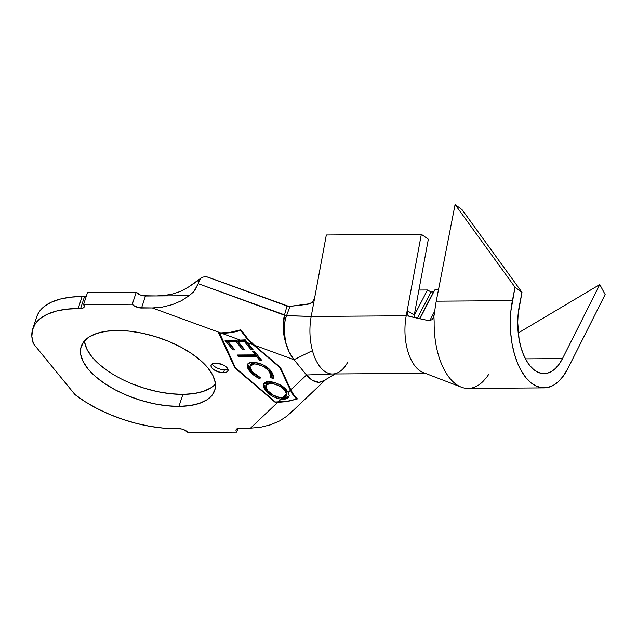 <?xml version="1.0" encoding="UTF-8"?>
<svg xmlns="http://www.w3.org/2000/svg" width="637" height="637" viewBox="0 0 637 637"><rect width="100%" height="100%" fill="white"/><g stroke="black" fill="none" stroke-linecap="round" stroke-linejoin="round"><path stroke-width="0.96" d="M212.201 363.846A8.918 4.133 -161.8 0 0 224.455 369.739L223.476 372.741A8.918 4.133 18.2 0 1 214.542 370.161A8.918 4.133 18.2 0 1 211.07 365.136A8.918 4.133 18.2 0 1 215.609 363.106L222.146 364.483L225.068 366.036L227.154 367.868L228.078 369.715L227.704 371.291L226.087 372.35L223.476 372.741L220.259 372.398L214.008 369.818L211.922 367.979L210.998 366.132L211.373 364.555L212.997 363.496L215.609 363.106A8.918 4.133 18.2 0 1 224.535 365.694A8.918 4.133 18.2 0 1 228.014 370.71A8.918 4.133 18.2 0 1 223.476 372.741L224.455 369.739A8.918 4.133 -161.8 0 0 227.863 368.998M211.014 387.742L203.506 391.325L194.006 393.562L182.899 394.375L178.949 406.39A70.269 32.591 18.2 0 1 108.577 386.054A70.269 32.591 18.2 0 1 81.21 346.488A70.269 32.591 18.2 0 1 116.977 330.492L129.279 331.136L142.298 333.215L155.539 336.647L168.479 341.297L180.637 346.998L191.538 353.519L200.766 360.614L207.965 368.011L212.862 375.424L215.258 382.566L215.067 389.167L212.304 394.972L207.065 399.749L199.556 403.332L190.057 405.57L178.949 406.39L166.647 405.745L153.628 403.659L140.395 400.227L127.448 395.577L115.289 389.876L104.388 383.355L95.16 376.26L87.962 368.871L83.073 361.458L80.676 354.315L80.859 347.714L83.63 341.91L88.869 337.124L96.378 333.541L105.869 331.304L116.977 330.492A70.269 32.591 18.2 0 1 187.35 350.82A70.269 32.591 18.2 0 1 214.725 390.385A70.269 32.591 18.2 0 1 178.949 406.39L182.899 394.375A70.269 32.591 -161.8 0 0 215.425 383.968M347.937 361.784A42.806 22.279 -90.4 0 1 334.815 373.736A42.806 22.279 -90.4 0 1 332.235 373.983A42.806 22.279 -90.4 0 1 312.448 350.629A42.806 22.279 -90.4 0 1 311.198 316.446L326.319 234.989L421.344 234.312L428.343 239.217L414.273 315.028L407.178 310.649L421.344 234.312L428.343 239.217L414.241 315.188M268.75 381.467L274.085 382.296L279.301 384.43L284.11 387.654L288.179 392.392L290.408 390.282L279.826 367.493L253.279 344.816L247.315 342.634L253.176 349.848L251.177 349.856L244.6 341.774L238.262 341.814L244.783 349.824L242.801 349.832L236.279 341.822L228.325 341.878L234.846 349.888L232.847 349.896L224.941 340.182L240.324 340.086L222.074 333.422L219.447 333.438L235.395 367.812L275.439 402.011L278.066 401.995L280.949 399.264L276.147 397.934L271.776 395.792L266.752 391.914L263.614 387.471L263.264 384.621L263.885 383.227L266.497 381.698L268.75 381.467L263.36 384.254L265.533 390.553C268.75 394.653 273.886 397.56 280.949 399.264L278.066 401.995L287.422 401.222L275.439 402.011L235.395 367.812L219.574 333.047L219.447 333.438L222.074 333.422L240.324 340.086L245.277 339.855L247.315 342.634L253.279 344.816L246.559 338.175L240.698 330.507L231.43 332.649L222.074 333.422L231.43 332.649L240.77 330.292L242.203 331.511L240.77 330.292L239.09 330.3L240.77 330.292L246.559 338.175L253.279 344.816L279.826 367.493L279.969 367.071L290.408 390.282L288.179 392.392L289.19 395.569L288.179 392.392L286.714 390.282C282.74 385.385 276.753 382.447 268.75 381.467M273.671 377.144L272.986 378.76L273.536 377.765L271.179 371.26C267.301 366.235 261.297 363.186 253.144 362.103L261.297 363.99L268.081 368.13L272.612 373.29L273.671 377.144L272.986 378.76L270.669 377.423L271.059 374.572L267.851 369.826L263.137 366.402L256.257 364.014L253.438 363.95L251.137 364.643L249.871 366.53L250.261 368.927L253.407 373.123L260.127 377.486L260.007 378.84L254.052 375.384L249.171 370.463L247.291 365.893L248.438 363.401L253.144 362.103C250.261 362.158 248.446 362.891 247.697 364.316L247.451 364.866M237.044 355.008L255.341 354.897L252.236 351.075L254.203 351.067L261.823 360.431L259.856 360.446L256.759 356.632L238.461 356.744L237.044 355.008L238.461 356.744L256.759 356.632L259.856 360.446L261.823 360.431L254.203 351.067L252.236 351.075L255.341 354.897L255.732 353.694L253.598 351.067L255.732 353.694L255.341 354.897L237.044 355.008M293.402 395.545L290.408 390.282L293.402 395.545L296.691 399.088L293.402 395.545M296.293 399.208L296.77 398.866L296.388 398.053L296.691 399.088L287.422 401.222M282.247 399.391L280.949 399.264L282.247 399.391M284.086 399.335L286.754 398.698L283.497 399.383L283.871 398.244L283.497 399.383M236.064 429.8L236.048 429.856A7.134 3.312 18.2 0 0 236.733 432.133L237.943 428.438L236.733 432.133L188.003 432.483A7.134 3.312 18.2 0 0 178.766 428.669L176.33 428.685A89.18 41.357 18.2 0 1 74.919 394.534L85.183 401.74L96.784 408.389L109.429 414.321L122.774 419.385L136.501 423.438L150.228 426.392L163.621 428.152L181.338 428.948L183.989 429.768L188.003 432.483L236.733 432.133L235.993 430.652L236.295 429.394L237.585 428.542L250.5 428.16L277.652 402.385L275.264 402.401L234.766 367.82L218.642 333.055L230.761 332.211L240.372 329.902L241.383 330.277L247.411 338.287L254.378 345.222L280.455 367.493L290.838 389.868L306.501 375.002L293.999 359.69L254.378 345.222L293.999 359.69L289.023 351.712L285.487 341.926C282.764 332.649 282.414 323.731 284.436 315.18L286.539 315.697A7.134 3.289 15.5 0 1 284.436 315.18A7.134 3.289 -164.5 0 0 286.539 315.697C283.752 323.779 283.393 332.522 285.487 341.926L283.959 335.42L283.186 328.533L284.436 315.18L198.163 283.664L200.496 278.504L202.725 277.135L205.56 276.721M418.915 290.034L427.507 289.978L431.002 291.985L433.439 291.969L434.816 289.923L438.455 289.899L434.816 289.923L419.847 318.723L434.816 289.923L419.56 318.659L433.439 291.969L431.002 291.985L417.378 318.189L431.002 291.985L427.507 289.978L418.915 290.034M429.72 320.753L434.8 310.967L429.72 320.753M414.177 315.618L427.507 289.978L414.177 315.618M207.248 276.96L287.016 306.031L284.468 315.06L287.016 306.031L289.827 306.763L286.578 315.594L198.163 283.664L199.15 280.662L196.737 281.164L188.313 287.128L195.225 282.533M324.838 380.337L318.938 382.319L324.416 380.6L318.938 382.319L312.616 380.448L306.501 375.002L290.838 389.868L293.968 395.306L297.391 398.873L296.627 399.367M167.587 295.027L172.611 294.031L180.892 291.268L188.313 287.128L180.892 291.268L172.611 294.031L164.282 295.472L156.304 295.942L189.133 295.711L181.473 300.728L172.372 304.597L162.435 307.066L152.354 307.95L141.533 308.029L145.483 296.022L156.304 295.942L142.911 295.743L140.251 294.923L136.246 292.216L87.508 292.558L136.246 292.216L132.297 304.223L83.566 304.574L87.508 292.558L83.566 304.574L84.307 306.047L84.004 307.305L82.706 308.157L78.184 308.483L82.133 296.476L70.444 297.184L60.069 299.119L51.279 302.233L44.311 306.437L39.327 311.628L36.715 316.836M156.304 295.942L189.133 295.711L181.473 300.728L172.372 304.597L162.435 307.066L152.354 307.95L221.031 333.04L152.354 307.95L138.962 307.751L133.961 305.696L132.297 304.223L83.566 304.574A7.134 3.312 18.2 0 1 84.251 306.843A7.134 3.312 18.2 0 1 80.62 308.467L84.57 296.46L82.133 296.476A89.18 41.357 -161.8 0 0 36.731 316.78L32.782 328.788A89.18 41.357 18.2 0 1 78.184 308.483L82.133 296.476L84.57 296.46L80.62 308.467L66.495 309.192L56.12 311.127L47.337 314.24L40.362 318.444L35.377 323.636L32.519 329.679L31.85 336.416L33.395 343.685A89.18 41.357 18.2 0 1 32.782 328.788M84.45 340.899A70.269 32.591 -161.8 0 0 182.899 394.375L170.597 393.73L157.578 391.651L144.344 388.22L131.397 383.57M108.338 371.347L99.109 364.253L91.911 356.855L87.022 349.45L84.625 342.3M236.048 429.856A7.134 3.312 18.2 0 1 239.679 428.231L250.5 428.16L260.581 427.268L270.518 424.799L279.619 420.93L287.279 415.913L292.837 410.316M33.395 343.685L74.919 394.534L33.395 343.685M322.258 381.77L318.938 382.319C314.654 382.248 310.506 379.811 306.501 375.002L332.235 373.983L306.501 375.002L293.999 359.69L312.448 350.629L293.999 359.69C290.201 354.96 287.367 349.044 285.487 341.926L284.166 328.66C284.484 322.808 285.272 318.492 286.539 315.697L311.198 316.446L286.586 315.594L289.827 306.763L208.227 277.254L205.433 276.713L202.725 277.135L200.496 278.504L199.15 280.662L197.836 280.821M189.133 295.711L194.882 290.345L198.163 283.664L193.839 291.658L189.133 295.711M195.933 281.713L201.754 277.573M164.282 295.472L159.505 295.855M270.184 424.911L279.619 420.93L287.279 415.913M287.383 401.557L275.264 402.401L275.399 401.987L275.264 402.401L234.766 367.82L218.642 333.055L230.761 332.211L240.372 329.902L241.383 330.277L247.411 338.287L254.378 345.222L280.455 367.493L290.838 389.868L293.968 395.306L297.391 398.873L287.383 401.557L277.652 402.385L250.5 428.16L260.581 427.268M312.361 302.312L307.974 304.271L288.641 306.524L310.235 303.666L312.241 302.424L314.535 298.498L311.198 316.446A42.806 22.279 89.6 0 0 312.448 350.629A42.806 22.279 89.6 0 0 332.235 373.983A42.806 22.279 89.6 0 0 332.506 373.983L425.333 373.314M423.287 372.549A42.806 22.279 -90.4 0 1 406.223 315.769L311.198 316.446L406.223 315.769L421.344 234.312L326.319 234.989L314.535 298.498M234.766 367.82L235.029 367.023L234.766 367.82M212.909 364.977L214.995 366.816M221.246 369.396L227.075 369.349M240.324 340.086L224.941 340.182L232.847 349.896L234.846 349.888L228.325 341.878L236.279 341.822L242.801 349.832L244.783 349.824L238.262 341.814L244.6 341.774L251.177 349.856L253.176 349.848L245.277 339.855L240.324 340.086M252.204 348.654L251.575 348.654L251.177 349.856L251.575 348.654L244.998 340.572L244.6 341.774L244.998 340.572L238.66 340.612L238.262 341.814L238.66 340.612L244.998 340.572L251.575 348.654L252.204 348.654M243.812 348.63L243.191 348.638L242.801 349.832L243.191 348.638L236.669 340.628L236.279 341.822L236.669 340.628L228.723 340.676L228.325 341.878L228.723 340.676L236.669 340.628L243.191 348.638L243.812 348.63M233.875 348.694L233.246 348.694L232.847 349.896L233.246 348.694L226.31 340.174L233.246 348.694L233.875 348.694M260.859 359.236L260.246 359.244L259.856 360.446L260.246 359.244L257.149 355.438L256.759 356.632L257.149 355.438L238.851 355.542L238.461 356.744L238.851 355.542L238.405 355L238.851 355.542L257.149 355.438L260.246 359.244L260.859 359.236M271.083 376.602L271.481 375.4L269.586 370.089L269.196 371.291L271.083 376.602L270.669 377.423L272.986 378.76L273.377 377.558L271.187 376.292L273.377 377.558L273.846 376.793M254.426 363.902C261.051 364.738 265.979 367.207 269.196 371.291L269.586 370.089C266.37 366.004 261.449 363.536 254.824 362.7L254.426 363.902L254.824 362.7L250.365 364.921L249.975 366.124L254.426 363.902M258.733 376.857L260.406 377.637C255.827 375.512 252.459 373.035 250.301 370.208L249.903 371.411C252.061 374.238 255.429 376.714 260.007 378.84L260.127 377.486L251.902 371.498L249.975 366.124M247.697 364.316C246.853 366.402 247.594 368.767 249.903 371.411L250.301 370.208L247.705 364.292M247.785 363.87L248.478 367.517M249.433 369.07L254.84 374.476M255.986 375.273L257.834 376.387M250.261 365.327L252.109 363.146M252.945 362.891L253.845 362.748M254.8 362.7L257.292 362.915M259.291 363.393L260.804 363.918M263.535 365.2L268.607 368.99M269.586 370.089L271.458 373.37M271.593 374.89L271.41 375.583M289.15 395.959L283.871 398.244C275.845 397.241 269.865 394.271 265.932 389.35L265.533 390.553L265.932 389.35L263.614 383.657M286.754 398.698L288.418 397.544L289.19 395.569M263.997 386.237L267.349 390.919M269.005 392.4L273.337 395.243M277.294 397.01L281.275 398.045L285.073 398.189L287.868 397.353L289.206 395.848M266.155 384.342L266.656 383.394M268.774 382.224L269.634 382.089M286.491 395.489L286.881 394.303L285.193 389.175L284.795 390.377L286.578 393.921L286.443 395.601L282.04 397.679C275.518 396.899 270.661 394.494 267.46 390.481L265.78 385.481L270.192 383.243L270.59 382.041L275.932 383.012M278.632 384.167L279.181 384.445M280.2 385.027L284.643 388.546M285.193 389.175C281.936 385.194 277.071 382.813 270.59 382.041L270.192 383.243C276.673 384.015 281.538 386.396 284.795 390.377L285.193 389.175L286.849 392.161M286.937 392.519L286.961 393.969M270.59 382.041L266.178 384.286L265.78 385.481M286.443 395.609L286.578 393.921L282.629 397.663L284.643 397.249M285.384 396.867L285.949 396.389M267.46 390.481L273.456 395.274L279.93 397.528L282.629 397.663L286.578 393.921L285.464 391.285L282.239 387.901L278.751 385.624L271.983 383.355L267.007 383.944L265.709 385.735L265.94 388.013L267.46 390.481M84.57 296.46A7.134 3.312 -161.8 0 0 86.298 296.253M136.246 292.216A7.134 3.312 -161.8 0 0 145.483 296.022L141.533 308.029A7.134 3.312 18.2 0 1 132.297 304.223L136.246 292.216M408.659 316.135L428.932 320.698L409.495 316.478L408.166 315.745L407.29 314.256L407.178 310.649L406.223 315.769A42.806 22.279 89.6 0 0 421.965 371.992M488.937 374.007A64.21 33.427 89.6 0 1 486.732 377.192L482.918 381.547A64.21 33.427 -90.4 0 1 460.169 386.683A64.21 33.427 -90.4 0 1 434.163 321.836L433.908 316.056L434.163 321.836A64.21 33.427 89.6 0 0 468.036 388.427L544.173 387.877A64.21 33.427 -90.4 0 1 512.395 300.648L436.257 301.19A64.21 33.427 89.6 0 0 434.577 313.316L433.064 318.174L431.886 319.718L429.091 320.73M544.173 387.877A64.21 33.427 -90.4 0 0 567.854 368.56L605.15 294.517L599.783 284.54L562.487 358.583L525.445 358.854L562.487 358.583L559.151 364.149L555.376 368.536L551.252 371.61L546.912 373.29L542.477 373.529L538.074 372.311L533.846 369.675L529.896 365.702L526.353 360.502L523.319 354.236L520.875 347.069L519.099 339.226L517.722 322.426L518.168 313.953L521.974 292.335L515.014 287.223L512.395 300.648L436.257 301.19L455.081 204.517L515.014 287.223L510.866 311.175L510.293 322.067L510.699 333.008L512.06 343.669L514.346 353.758L517.491 362.963L521.392 371.029L525.947 377.709L531.019 382.821L536.465 386.205L542.119 387.774L547.82 387.471L553.402 385.305L558.705 381.348L563.562 375.711L567.854 368.56L605.15 294.517L599.783 284.54L518.223 332.984L599.783 284.54L562.487 358.583A49.941 25.998 -90.4 0 1 544.078 373.608A49.941 25.998 -90.4 0 1 519.354 305.76L521.974 292.335L462.04 209.637L455.081 204.517L436.257 301.19A64.21 33.427 89.6 0 0 434.577 313.316L433.908 316.056M455.081 204.517L462.04 209.637L521.974 292.335L515.014 287.223L455.081 204.517M408.277 315.848L407.417 314.59L407.178 310.649L414.273 315.028L414.146 317.489M325.786 379.525L335.189 373.959M325.117 380.154L289.588 413.875M423.175 372.51L461.14 387.097M427.395 320.363L429.242 320.745"/></g></svg>
